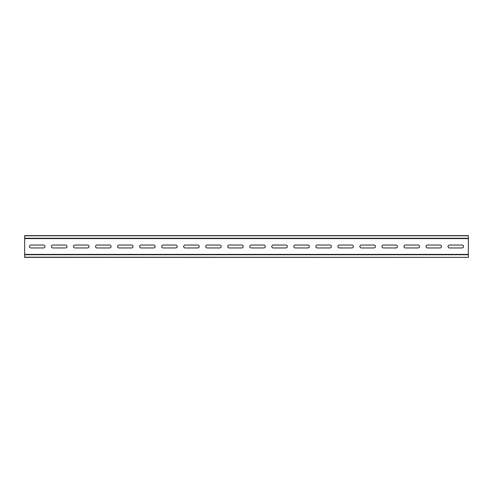 <?xml version="1.0" encoding="UTF-8"?>
<svg xmlns="http://www.w3.org/2000/svg" width="493" height="493" viewBox="0 0 493 493"><rect width="100%" height="100%" fill="white"/><g stroke="black" fill="none" stroke-linecap="round" stroke-linejoin="round"><path stroke-width="0.74" d="M24.65 238.433L468.35 238.433L468.35 235.642L24.65 235.642L24.65 257.358L468.35 257.358L24.65 257.192M468.35 238.433L468.35 254.567L24.65 254.567M43.513 247.961L30.917 247.961A1.461 1.461 0 0 1 29.457 246.5A1.461 1.461 0 0 1 30.917 245.039L43.513 245.039A1.461 1.461 0 0 1 44.974 246.5A1.461 1.461 0 0 1 43.513 247.961M462.083 247.961L449.487 247.961A1.461 1.461 0 0 1 448.026 246.5A1.461 1.461 0 0 1 449.487 245.039L462.083 245.039A1.461 1.461 0 0 1 463.543 246.5A1.461 1.461 0 0 1 462.083 247.961M440.052 247.961L427.456 247.961A1.461 1.461 0 0 1 425.995 246.5A1.461 1.461 0 0 1 427.456 245.039L440.052 245.039A1.461 1.461 0 0 1 441.512 246.5A1.461 1.461 0 0 1 440.052 247.961M418.021 247.961L405.425 247.961A1.461 1.461 0 0 1 403.964 246.5A1.461 1.461 0 0 1 405.425 245.039L418.021 245.039A1.461 1.461 0 0 1 419.481 246.5A1.461 1.461 0 0 1 418.021 247.961M395.99 247.961L383.394 247.961A1.461 1.461 0 0 1 381.939 246.5A1.461 1.461 0 0 1 383.394 245.039L395.99 245.039A1.461 1.461 0 0 1 397.45 246.5A1.461 1.461 0 0 1 395.99 247.961M373.965 247.961L361.363 247.961A1.461 1.461 0 0 1 359.908 246.5A1.461 1.461 0 0 1 361.363 245.039L373.965 245.039A1.461 1.461 0 0 1 375.42 246.5A1.461 1.461 0 0 1 373.965 247.961M351.934 247.961L339.338 247.961A1.461 1.461 0 0 1 337.878 246.5A1.461 1.461 0 0 1 339.338 245.039L351.934 245.039A1.461 1.461 0 0 1 353.389 246.5A1.461 1.461 0 0 1 351.934 247.961M329.903 247.961L317.307 247.961A1.461 1.461 0 0 1 315.847 246.5A1.461 1.461 0 0 1 317.307 245.039L329.903 245.039A1.461 1.461 0 0 1 331.364 246.5A1.461 1.461 0 0 1 329.903 247.961M307.872 247.961L295.276 247.961A1.461 1.461 0 0 1 293.816 246.5A1.461 1.461 0 0 1 295.276 245.039L307.872 245.039A1.461 1.461 0 0 1 309.333 246.5A1.461 1.461 0 0 1 307.872 247.961M285.841 247.961L273.245 247.961A1.461 1.461 0 0 1 271.785 246.5A1.461 1.461 0 0 1 273.245 245.039L285.841 245.039A1.461 1.461 0 0 1 287.302 246.5A1.461 1.461 0 0 1 285.841 247.961M65.544 247.961L52.948 247.961A1.461 1.461 0 0 1 51.488 246.5A1.461 1.461 0 0 1 52.948 245.039L65.544 245.039A1.461 1.461 0 0 1 67.005 246.5A1.461 1.461 0 0 1 65.544 247.961M87.575 247.961L74.979 247.961A1.461 1.461 0 0 1 73.519 246.5A1.461 1.461 0 0 1 74.979 245.039L87.575 245.039A1.461 1.461 0 0 1 89.036 246.5A1.461 1.461 0 0 1 87.575 247.961M109.606 247.961L97.01 247.961A1.461 1.461 0 0 1 95.55 246.5A1.461 1.461 0 0 1 97.01 245.039L109.606 245.039A1.461 1.461 0 0 1 111.061 246.5A1.461 1.461 0 0 1 109.606 247.961M131.637 247.961L119.035 247.961A1.461 1.461 0 0 1 117.581 246.5A1.461 1.461 0 0 1 119.035 245.039L131.637 245.039A1.461 1.461 0 0 1 133.092 246.5A1.461 1.461 0 0 1 131.637 247.961M153.662 247.961L141.066 247.961A1.461 1.461 0 0 1 139.611 246.5A1.461 1.461 0 0 1 141.066 245.039L153.662 245.039A1.461 1.461 0 0 1 155.122 246.5A1.461 1.461 0 0 1 153.662 247.961M175.693 247.961L163.097 247.961A1.461 1.461 0 0 1 161.636 246.5A1.461 1.461 0 0 1 163.097 245.039L175.693 245.039A1.461 1.461 0 0 1 177.153 246.5A1.461 1.461 0 0 1 175.693 247.961M197.724 247.961L185.128 247.961A1.461 1.461 0 0 1 183.667 246.5A1.461 1.461 0 0 1 185.128 245.039L197.724 245.039A1.461 1.461 0 0 1 199.184 246.5A1.461 1.461 0 0 1 197.724 247.961M219.755 247.961L207.159 247.961A1.461 1.461 0 0 1 205.698 246.5A1.461 1.461 0 0 1 207.159 245.039L219.755 245.039A1.461 1.461 0 0 1 221.215 246.5A1.461 1.461 0 0 1 219.755 247.961M263.817 247.961L251.214 247.961A1.461 1.461 0 0 1 249.76 246.5A1.461 1.461 0 0 1 251.214 245.039L263.817 245.039A1.461 1.461 0 0 1 265.271 246.5A1.461 1.461 0 0 1 263.817 247.961M241.786 247.961L229.183 247.961A1.461 1.461 0 0 1 227.729 246.5A1.461 1.461 0 0 1 229.183 245.039L241.786 245.039A1.461 1.461 0 0 1 243.24 246.5A1.461 1.461 0 0 1 241.786 247.961M468.35 254.567L468.35 257.192M468.35 238.267L24.65 238.267M468.35 238.6L24.65 238.6M468.35 254.4L24.65 254.4M468.35 254.733L24.65 254.733M468.35 235.808L24.65 235.808"/></g></svg>

